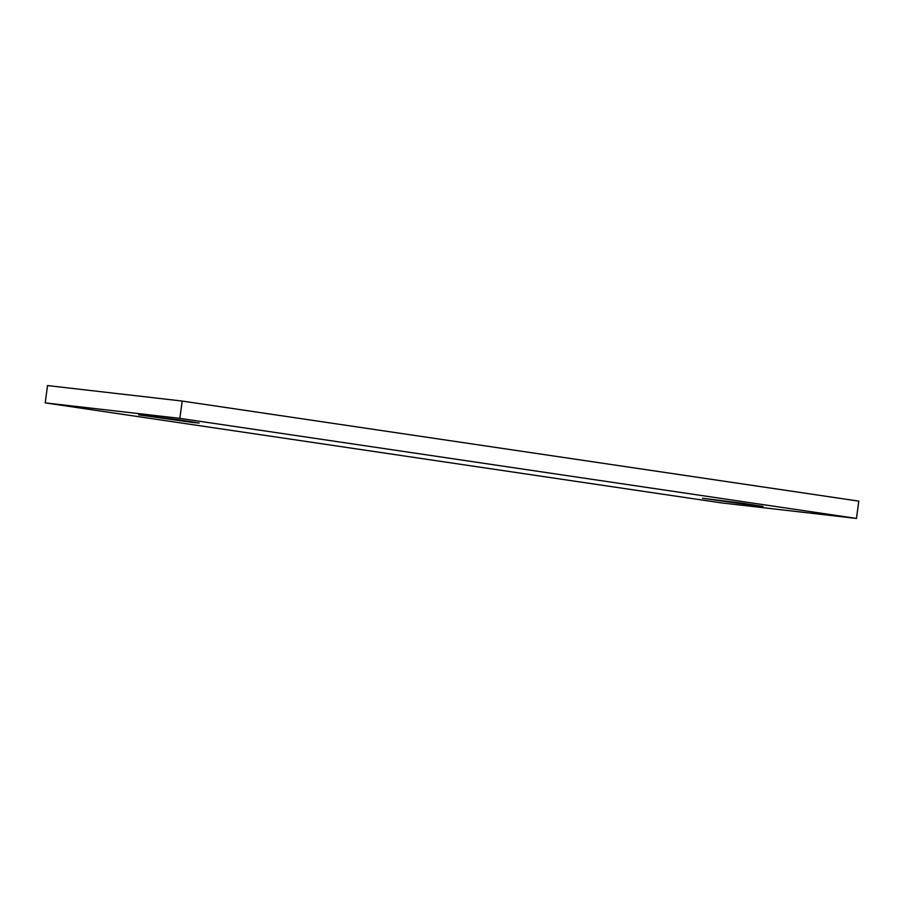 <?xml version="1.0" encoding="UTF-8"?>
<svg xmlns="http://www.w3.org/2000/svg" width="904" height="904" viewBox="0 0 904 904"><rect width="100%" height="100%" fill="white"/><g stroke="black" fill="none" stroke-linecap="round" stroke-linejoin="round"><path stroke-width="1.36" d="M756.433 505.844L763.021 506.432L742.76 503.245L702.487 498.251L756.433 505.844M856.461 518.433L179.851 418.36L45.2 402.868L47.539 385.567L182.19 401.06L858.8 501.132L856.461 518.433L721.81 502.94L45.2 402.868M192.597 422.45L199.185 423.038L178.924 419.851L138.64 414.857L192.597 422.45M179.851 418.36L182.19 401.06"/></g></svg>
